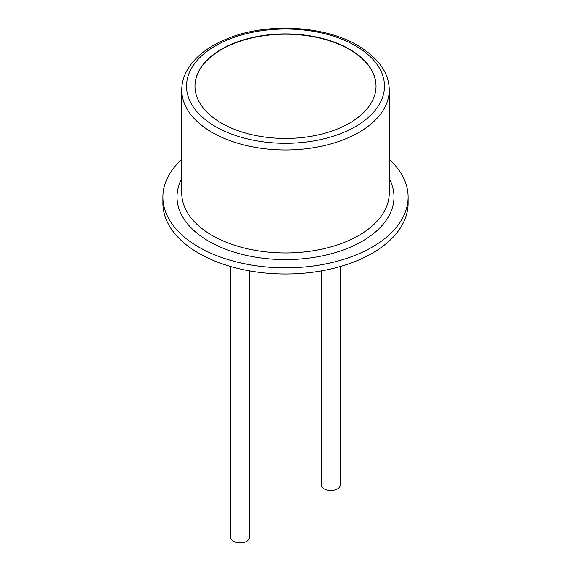<?xml version="1.0" encoding="UTF-8"?>
<svg xmlns="http://www.w3.org/2000/svg" width="571" height="571" viewBox="0 0 571 571"><rect width="100%" height="100%" fill="white"/><g stroke="black" fill="none" stroke-linecap="round" stroke-linejoin="round"><path stroke-width="0.86" d="M349.523 49.199A90.539 52.275 0 0 0 250.855 37.872A90.539 52.275 0 0 0 194.961 86.164A90.539 52.275 0 0 0 285.5 138.439A90.539 52.275 0 0 0 376.039 86.164A90.539 52.275 0 0 0 349.523 49.199M376.039 86.321A90.539 52.275 0 0 0 349.523 49.513A90.539 52.275 0 0 0 250.976 38.15A90.539 52.275 0 0 0 194.961 86.321M181.756 159.33A122.608 70.783 0 0 0 162.892 197.052A122.608 70.783 0 0 0 285.5 267.842A122.608 70.783 0 0 0 408.108 197.052A122.608 70.783 0 0 0 389.244 159.33M162.892 197.052L162.892 203.212A122.608 70.783 0 0 0 285.5 274.001A122.608 70.783 0 0 0 408.108 203.212L408.108 197.052M230.72 266.543L230.72 537.418A9.429 5.446 0 0 0 233.482 541.272A9.429 5.446 0 0 0 243.76 542.45A9.429 5.446 0 0 0 249.584 537.418L249.584 270.897M321.416 270.897L321.416 485.057A9.429 5.446 0 0 0 324.178 488.904A9.429 5.446 0 0 0 334.456 490.089A9.429 5.446 0 0 0 340.28 485.057L340.28 266.543M355.483 45.759A98.969 57.136 0 0 0 189.907 71.375A98.969 57.136 0 0 0 311.116 141.358A98.969 57.136 0 0 0 355.483 45.759M181.756 90.068A103.744 59.898 0 0 0 285.5 149.966A103.744 59.898 0 0 0 389.244 90.068C389.094 72.981 378.637 58.135 357.867 45.523C324.499 25.467 266.264 22.39 227.258 38.707C215.224 43.567 205.382 49.613 197.73 56.843C187.081 67.178 181.756 78.248 181.756 90.068L181.756 193.055A103.744 59.898 0 0 0 285.5 252.953A103.744 59.898 0 0 0 389.244 193.055L389.244 90.068M181.756 178.644A108.483 62.632 0 0 0 285.5 259.598A108.483 62.632 0 0 0 389.244 178.644"/></g></svg>
